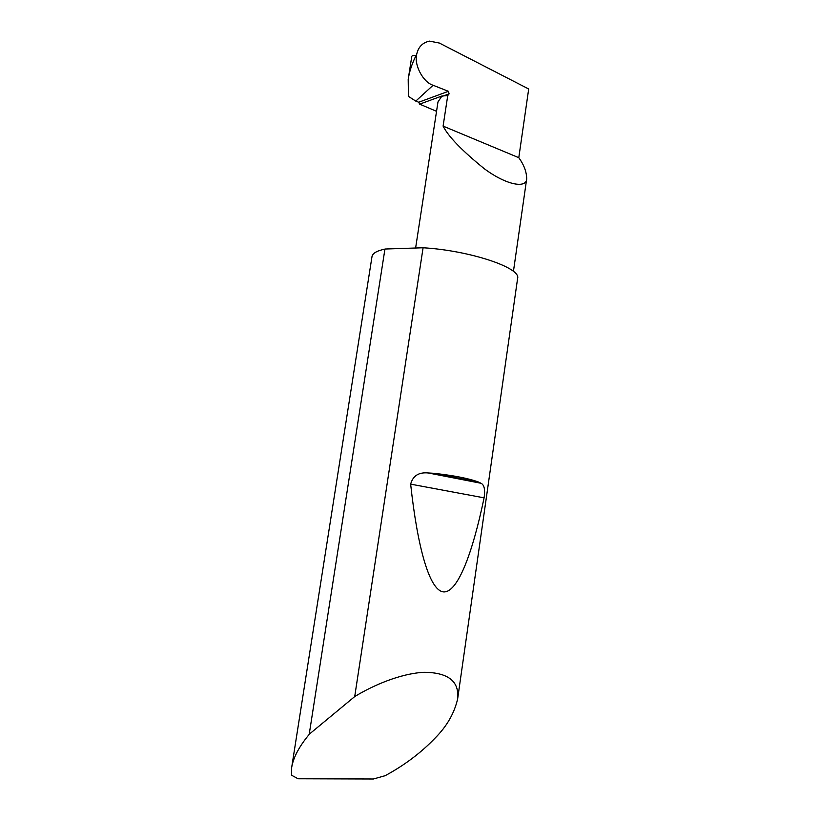 <?xml version="1.0" encoding="UTF-8"?>
<svg xmlns="http://www.w3.org/2000/svg" width="820" height="820" viewBox="0 0 820 820"><rect width="100%" height="100%" fill="white"/><g stroke="black" fill="none" stroke-linecap="round" stroke-linejoin="round"><path stroke-width="1.23" d="M415.986 55.647L416.539 55.042C418.015 47.324 422.32 42.681 429.454 41.123L439.387 43.06L528.695 88.99L518.793 157.686C523.97 164.84 526.604 171.872 526.696 178.78C526.604 188.395 507.303 185.73 484.405 168.807C462.101 150.757 448.325 136.52 443.097 126.106L447.74 95.581L449.104 93.859L448.396 91.307L433.103 85.26L415.771 101.106L408.432 96.381L408.196 79.355C409.375 71.606 411.978 63.704 415.986 55.647C413.27 55.319 411.855 55.637 411.753 56.58L408.298 78.689M433.595 473.283C453.716 475.467 468.743 478.408 478.685 482.119L480.981 483.267C484.292 484.835 485.327 489.694 484.087 497.842C472.361 554.258 457.324 593.424 443.302 591.876C429.301 590.164 417.452 546.94 410.646 484.148C412.921 475.774 418.805 472.053 428.276 472.966L433.595 473.283L478.685 482.119M309.622 733.91L354.711 696.58C373.448 685.151 400.601 673.527 423.96 672.297C448.202 672.472 459.425 681.328 457.652 698.845C454.352 713.246 446.828 726.325 435.092 738.082C421.193 752.647 404.557 765.183 385.195 775.679L373.387 779L298.08 778.764L291.489 775.187L291.664 767.571C293.283 757.557 299.126 746.507 309.191 734.423L384.939 249.085C376.81 250.817 372.495 253.339 371.993 256.639L291.664 767.571M354.711 696.58L423.089 247.763C469.891 250.5 521.254 267.884 517.615 278.4L457.652 698.845M416.539 55.042C414.284 65.856 423.479 82.471 433.103 85.26M436.547 111.315L419.666 104.14L441.949 96.001L437.982 101.916L415.617 248.009M441.949 96.001L447.74 95.581M419.666 104.14L418.723 102.233L415.771 101.106M518.793 157.686L443.097 126.106M423.089 247.763L385.287 249.013M418.723 102.233L448.396 91.307M442.185 96.381L449.104 93.859M410.646 484.148L484.087 497.842M526.696 178.78L513.433 271.43M428.276 472.966L480.981 483.267"/></g></svg>
